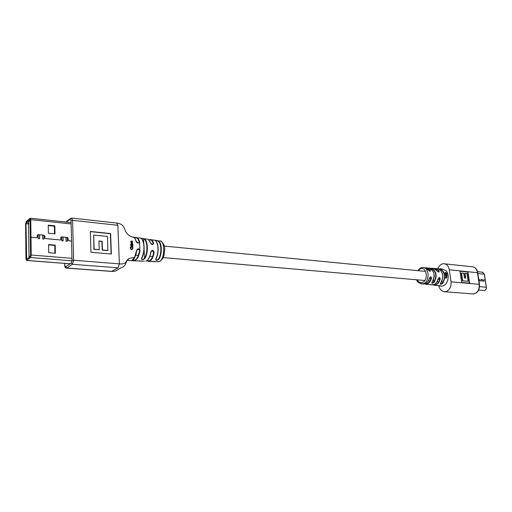 <?xml version="1.0" encoding="UTF-8"?>
<svg xmlns="http://www.w3.org/2000/svg" width="512" height="512" viewBox="0 0 512 512"><rect width="100%" height="100%" fill="white"/><g stroke="black" fill="none" stroke-linecap="round" stroke-linejoin="round"><path stroke-width="0.77" d="M478.746 279.418L479.43 279.482L479.277 280.787L481.197 280.966L480.8 279.61L482.464 279.77L482.336 281.075L483.917 281.216L483.475 279.866L484.915 280L483.43 279.814L483.872 281.171L482.368 281.03L482.496 279.731L480.755 279.565L481.152 280.922L479.315 280.749L479.469 279.443L478.739 279.373M28.768 223.488L28.57 221.664L29.946 220.294M28.589 223.437L28.986 256.864L30.33 255.846L30.554 255.008L30.138 220.986L29.894 220.531L28.57 221.664M29.171 257.389L28.986 256.864M30.611 237.542L30.989 237.21L37.062 237.747L37.459 237.018L37.03 235.533L38.061 234.624L44.096 235.206L45.107 236.595L44.742 237.888L45.389 238.56L60.442 239.981L61.011 239.245L60.589 237.786L61.261 236.909L67.411 237.453L68.397 238.816L68.051 240.09L68.678 240.755L71.546 241.024M71.546 241.056L68.678 240.787L68.019 240.083L68.365 238.81L67.251 237.466L67.341 241.293L66.048 241.178L65.958 237.344L63.04 237.062L63.123 240.902L61.824 240.781L61.741 236.934L60.621 237.786L61.043 239.238L60.64 240L45.389 238.592L44.71 237.882L45.075 236.582L43.93 235.219L43.994 239.11L42.656 238.989L42.592 235.091L39.571 234.797L39.635 238.707L38.285 238.579L38.227 234.669L37.062 235.533L37.491 237.011L37.075 237.779L30.989 237.242L31.206 255.014L30.528 257.536L26.592 260.474L25.978 258.97L25.6 224.038L26.259 221.536L30.189 218.202L30.765 219.629L30.989 237.21M30.989 237.242L30.579 237.568L30.797 255.328L30.515 256.378L26.675 259.27L25.997 223.699L26.272 222.656L30.061 219.418L30.362 219.974L30.579 237.536M67.277 241.293L67.251 237.466M65.958 237.395L67.187 237.51M48.73 252.685L48.589 244.544L55.213 245.139L55.373 253.242L48.73 252.685M63.059 240.896L63.04 237.062M61.741 236.986L62.976 237.107M43.936 239.104L43.93 235.219M42.592 235.142L43.872 235.264M39.571 238.701L39.571 234.797M38.227 234.72L39.514 234.848M54.822 225.856L54.982 233.862L48.384 233.216L48.237 225.171L54.822 225.856L54.4 226.195L48.243 225.555M54.931 253.203L54.778 245.453L48.595 244.902M54.778 245.453L55.213 245.139M54.547 233.824L54.4 226.195M421.056 267.706L422.842 267.45C429.466 267.277 429.901 281.984 423.302 283.712L421.011 283.84M423.366 284.077L424.864 283.853C427.021 283.04 428.525 281.178 429.382 278.266C430.49 276.269 431.187 276.326 431.475 278.451C430.618 281.37 429.101 283.232 426.938 284.051L425.658 284.275L433.453 284.742C435.693 283.904 437.242 281.99 438.106 278.995L438.118 278.944M431.475 278.451L430.477 276.941L429.485 277.958M438.106 278.995C439.187 277.011 439.885 277.062 440.198 279.155C439.334 282.195 437.766 284.134 435.501 284.979L432.55 284.941L441.6 286.17L443.354 285.786C448.186 284.09 449.894 274.63 446.074 270.694L441.83 268.832M440.198 279.155L439.187 277.677L438.195 278.707M429.35 271.104L429.946 271.27L430.355 270.182C430.566 271.725 429.875 271.661 428.269 269.99L424.23 267.597M438.029 271.885L438.65 272.051L439.072 270.97C439.264 272.506 438.566 272.448 436.979 270.784C435.706 268.966 434.125 268.147 432.243 268.32L431.571 268.269M434.989 285.286L436.96 285.536M425.619 267.834L426.067 267.789C427.77 267.744 429.197 268.544 430.355 270.182M438.867 285.402L441.6 286.17M430.771 284.781L433.478 284.742C435.738 283.923 437.299 282.003 438.176 278.989L439.187 277.677M460.013 271.123L461.645 282.47L469.613 283.181L467.968 271.923L460.013 271.123M437.83 268.678C439.398 265.37 441.299 263.712 443.546 263.718C446.598 263.789 448.518 265.805 449.312 269.766L451.008 281.824L479.206 284.326L477.453 272.614C476.646 268.762 474.707 266.797 471.635 266.714L445.069 263.878M434.24 268.454L434.24 268.454C436.166 268.269 437.773 269.107 439.072 270.97M446.611 277.613L446.17 277.088L445.683 277.472L445.658 278.099L446.496 278.144L446.874 277.254L446.522 277.83M445.843 275.699L446.618 276.352L445.894 276.774L446.554 276.832L446.886 275.776L445.843 275.699L446.784 276.32L446.522 276.57M446.387 276.845L445.894 276.774M445.766 275.053L445.632 275.36L446.848 275.386M446.554 274.074L446.995 273.773L445.306 273.747L446.336 274.47M446.342 274.323L445.536 274.739L446.451 274.72M445.395 272.704L446.835 273.504L445.69 272.339L445.344 272.384L445.427 273.395L445.792 272.55L446.835 273.504M445.242 272.499L445.088 273.126L445.574 273.363M432.218 268.454C436.698 271.782 437.325 276.422 434.106 282.381C432.192 283.629 431.507 283.552 432.045 282.15C435.226 276.23 434.605 271.616 430.176 268.301L432.218 268.454L430.067 268.25M440.608 268.954C445.44 272.39 446.106 277.229 442.618 283.475C440.698 284.653 440.026 284.563 440.582 283.194C443.994 277.037 443.341 272.256 438.611 268.851L440.608 268.954L438.509 268.813M440.429 283.398L440.358 283.827L442.618 283.475M431.898 282.355L431.827 282.803L434.106 282.381M435.917 268.563L438.675 268.883M445.536 274.739L446.502 274.714L446.438 273.965L447.059 274.01M445.37 273.978L446.502 274.24M447.008 275.52L447.13 275.136L447.174 275.469M445.683 277.472L445.824 278.125M446.17 277.088L445.856 277.472M446.016 277.549L446.355 277.875L446.016 277.549M446.086 277.376L446.189 277.856M469.28 283.155L467.648 272.026L460.032 271.258M467.648 272.026L467.968 271.923M461.536 273.037L461.222 273.146L462.342 280.883L468.102 281.28L466.976 273.574L465.011 273.382L465.702 278.125L464.442 278.003L463.75 273.261L461.536 273.037L462.656 280.787L468.102 281.28M465.011 273.382L464.698 273.485L465.37 278.093M134.573 237.933L135.693 237.504C137.389 237.357 138.688 238.733 139.597 241.645L139.174 241.818C138.112 238.509 136.595 237.242 134.63 238.01M148.832 239.949L149.914 239.546C151.501 239.418 152.742 240.64 153.632 243.232L153.216 243.411C152.173 240.461 150.733 239.334 148.89 240.038M146.963 260.691L149.562 260.794C151.533 259.507 152.909 256.717 153.67 252.422L154.106 252.512C153.312 256.928 151.904 259.795 149.869 261.12L148.102 261.427M155.776 258.963L155.731 259.443C156.582 260.173 157.562 259.981 158.662 258.854L159.034 259.11C156.864 260.621 155.744 260.576 155.667 258.982C159.155 253.555 158.515 241.37 154.714 240.224L158.08 240.717L155.955 240.57M153.67 252.422L152.525 250.586L150.925 252.154C149.952 257.37 148.243 260.41 145.792 261.254L146.47 260.973C148.538 259.616 149.965 256.678 150.758 252.154C152.198 249.67 153.312 249.786 154.106 252.512M132.608 260.096L135.264 260.179L137.542 257.574L139.597 250.938L139.501 249.958L137.99 249.12L136.717 250.682C134.925 259.898 133.005 259.539 131.674 260.608M129.92 260.614L131.648 260.621L134.483 257.664L136.531 250.682C137.312 248.57 138.426 248.282 139.878 249.824L140.032 251.014L137.92 257.83L134.886 260.806L132.525 260.16M137.216 260.902L140.742 261.152M151.52 261.491L154.854 261.715M153.632 243.232C153.088 245.197 151.974 245.075 150.298 242.854C149.402 240.192 148.147 238.925 146.534 239.059L144.07 238.707M139.597 241.645L139.878 249.824L139.501 249.958M142.394 239.942C144.902 245.542 144.646 251.629 141.632 258.195L141.51 258.835C142.381 259.565 143.379 259.386 144.506 258.285L144.877 258.547C142.694 260.019 141.542 259.974 141.427 258.413C145.229 252.653 144.57 239.117 140.486 238.15L143.93 238.65L141.837 238.547M133.306 237.075C133.869 236.672 134.867 238.112 136.288 241.395L138.464 242.995L139.539 242.534C138.208 243.539 137.069 243.123 136.109 241.293C135.302 238.458 134.106 237.005 132.525 236.947M131.104 241.613L132.358 242.554L132.474 241.184L131.021 241.178L130.829 241.683L131.283 242.208L131.443 241.427L132.358 242.554M130.899 241.331L130.707 241.83L130.957 242.4L131.283 242.208M131.443 243.194L132.749 243.226L131.277 242.874L131.091 244.301L132.845 244.422L131.277 243.52L132.749 243.226M131.078 244.026L130.982 244.403L132.845 244.422M131.123 243.027L131.149 244.026M130.406 244.838L130.502 245.274L130.822 244.979L130.496 244.762L130.586 245.261M131.123 244.845L131.027 245.274L132.896 245.312L132.877 244.966L131.123 244.845L131.136 245.184L132.896 245.312M131.526 246.24L132.922 246.214L132.915 245.862L131.584 245.811L131.142 246.394L131.462 247.014L130.336 246.944L130.342 247.296L132.934 247.488L131.418 246.534L132.922 246.214M130.336 246.944L130.227 247.347L132.934 247.488M131.36 245.92L131.283 247.002M132.55 248.563L131.686 249.498L130.426 247.776L130.323 248.397L131.539 249.856L132.941 248.634L132.858 247.91L132.013 249.408M111.373 254.029L110.611 233.536L90.317 231.456L90.957 252.256L111.373 254.029M155.731 259.443L155.667 258.982M139.162 242.515L139.174 241.818M138.464 242.995L136.109 241.293M147.488 239.142C148.755 239.52 149.741 240.787 150.458 242.944L152.57 244.557L153.216 243.411M111.123 254.01L110.368 233.696L90.323 231.642M98.925 241.178L101.901 241.459L102.202 250.138L107.821 250.637L107.558 236.448L93.677 235.053L94.131 249.235L99.213 249.69L98.918 240.992L102.144 241.299L102.445 249.978L108.064 250.483M93.677 235.053L93.894 249.395L99.213 249.69M140.486 238.15L140.57 238.176C144.71 239.11 145.427 252.608 141.587 258.368L141.427 258.413M156.518 242.016C158.835 247.174 158.611 252.755 155.859 258.771L155.821 258.938C159.354 253.523 158.65 241.363 154.797 240.256L154.842 240.282M150.758 252.154L150.925 252.154C151.456 250.886 151.872 250.368 152.179 250.598L152.179 250.598M152.57 244.557C151.718 244.538 151.014 244 150.458 242.944L150.298 242.854M139.597 250.938L140.032 251.014M136.531 250.682L137.99 249.12M130.323 248.397L131.674 249.856M130.541 247.731L130.445 248.365M132.595 247.955L132.678 248.544M132.134 242.157L132.358 241.901L131.706 241.44L132.134 242.157M132.237 242.061L131.923 241.459M483.776 290.464L484.333 290.515C485.741 290.15 486.4 289.056 486.31 287.226L484.339 274.189L477.869 273.542M484.346 274.246L482.31 272.173L477.53 271.68M486.317 287.277L479.571 286.643M30.33 255.846L30.547 256.346M29.894 220.531L30.362 219.962M71.981 258.323L31.206 255.014M71.117 223.936L30.765 219.629M72.032 260.826L30.528 257.536M70.24 263.77L26.688 260.416M27.373 258.746L26.381 258.669M28.582 222.893L26.272 222.656M28.768 223.987L25.997 223.699M417.197 279.84C418.445 282.144 420.141 283.021 422.278 282.458C428.755 280.653 426.81 266.189 420.474 268.787L418.035 270.682M424.582 283.942L426.733 283.795C428.838 283.008 430.304 281.197 431.136 278.362L429.229 278.995M433.024 284.864L435.302 284.73C437.504 283.91 439.027 282.022 439.866 279.072L437.965 279.699M477.754 272.749L449.312 269.766M443.962 291.712L446.189 291.597C449.792 289.818 451.398 286.56 451.008 281.824M471.885 293.843L474.387 293.798C477.926 292.262 479.533 289.101 479.206 284.326L479.501 284.448M438.746 285.773C438.861 285.952 440.122 291.872 445.312 291.776L473.504 293.971C477.779 292.922 479.776 289.734 479.494 284.41L477.747 272.71C477.146 269.504 475.546 267.546 472.941 266.822M434.522 268.646L436.218 268.947L437.747 269.92L438.771 271.117L437.632 271.507M426.054 268.006L430.054 270.342L428.941 270.726M442.01 280.909L442.342 283.283C445.734 277.216 445.082 272.512 440.39 269.171L440.518 270.093M433.478 279.674L433.818 282.195C436.947 276.41 436.339 271.904 431.987 268.672L432.128 269.702M158.08 240.717C159.917 241.683 160.986 244.211 161.293 248.32C161.427 252.531 160.678 256.128 159.034 259.11M158.662 258.854C160.256 255.955 160.992 252.467 160.858 248.378C160.563 244.39 159.526 241.926 157.741 240.992M157.434 261.734L159.443 261.53C165.12 258.982 165.094 239.603 159.45 240.922M71.834 218.054L116.672 223.04L117.856 225.293L119.379 263.885C130.086 264.691 122.842 257.632 134.483 257.664M117.856 225.293L72.595 220.333L73.613 260.237L119.379 263.885L118.138 267.814L111.526 271.411M144.39 261.197L133.338 260.717M143.93 238.65C147.949 239.661 148.602 252.87 144.877 258.547M118.138 267.814L72.416 264.307L66.771 268.026L112.07 271.36M64.73 263.405L64.774 265.293L65.619 266.829L71.258 263.091L72.032 260.442L71.034 220.544L70.17 219.13L66.323 222.099M70.17 219.13L71.52 218.016L72.595 220.333L71.034 220.544M72.032 260.442L73.613 260.237L72.416 264.307L71.258 263.091M65.619 266.829L66.771 268.026L66.304 268.102M64.774 265.293L64.704 265.446C64.794 267.264 65.421 268.154 66.592 268.109L111.878 271.437L115.053 271.258L121.094 267.763C123.68 267.072 125.421 265.19 126.317 262.112C126.995 260.448 127.718 259.75 128.486 260.006L128.435 260.486L134.458 260.826M136.685 250.688C136.141 254.432 135.091 257.235 133.549 259.11M150.893 252.16C150.31 255.629 149.261 258.208 147.744 259.878M143.808 243.635L143.584 238.925C147.488 239.917 148.128 252.755 144.506 258.285L144.096 249.613M135.13 238.842L136.224 241.325M482.765 272.205L484.397 274.208L486.368 287.238C486.445 289.088 485.766 290.176 484.333 290.515L478.656 290.042M71.085 222.611L30.362 218.221M70.157 263.821L26.592 260.474M420.813 267.789L417.536 270.637M416.685 279.795C416.864 281.754 418.752 283.13 422.336 283.917L424.883 283.853C427.059 283.053 428.582 281.19 429.453 278.266L430.477 276.941M441.926 286.15L440.109 285.958M441.504 268.87L440.019 268.8M429.754 268.128L428.109 267.994M440.346 283.706L440.653 283.181C444.07 277.03 443.405 272.262 438.656 268.864M429.792 268.147L433.466 271.885L434.17 275.117C434.4 276.838 433.715 279.181 432.109 282.138L431.827 282.803M425.12 267.693L429.946 271.27M433.619 268.371L438.65 272.051M135.693 237.504L134.534 237.907M149.914 239.546L148.781 239.93M146.829 260.787L149.203 261.395L159.699 261.517C164.723 257.53 163.891 254.701 164.614 250.298C165.114 246.202 163.712 243.11 160.429 241.011M154.675 240.23L151.117 239.718M140.48 238.189L136.941 237.683M117.005 223.072C123.981 223.923 124.23 228.614 125.773 231.757C127.949 235.078 130.554 236.896 133.6 237.203M133.632 237.21L135.264 237.478M64.659 263.398L64.704 265.363M70.285 218.63L65.862 222.048M135.686 255.162L138.509 255.411M149.824 256.403L152.557 256.64M163.11 257.568L424.806 280.506M428.39 280.819L430.042 280.966M437.12 281.587L438.483 281.702M164.198 246.074L425.638 271.418"/></g></svg>
